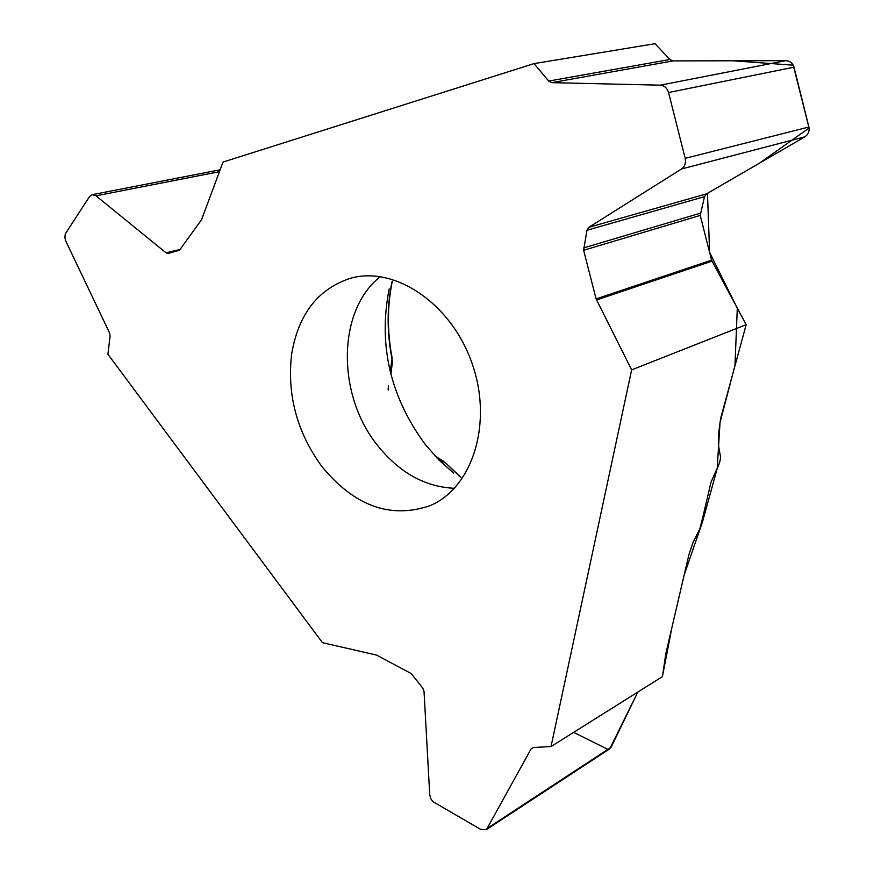 <?xml version="1.0" encoding="UTF-8"?>
<svg xmlns="http://www.w3.org/2000/svg" width="874" height="874" viewBox="0 0 874 874"><rect width="100%" height="100%" fill="white"/><g stroke="black" fill="none" stroke-linecap="round" stroke-linejoin="round"><path stroke-width="1.31" d="M703.242 515.376L710.988 482.284L715.937 470.977C719.226 464.728 720.733 459.844 720.46 456.326L719.04 448.777C717.838 441.894 718.428 431.548 720.821 417.739L746.178 324.658L631.64 369.877L551.024 746.56L662.416 676.64L665.78 653.807L688.909 554.728L693.104 542.208L699.866 528.857L703.242 515.376M389.17 288.933C378.136 344.957 390.208 396.862 425.398 444.637L438.824 459.888L453.682 473.162M390.197 371.461L392.186 358.351C387.149 331.891 387.182 306.195 392.295 281.242M436.88 457.889L445.281 463.012L443.402 461.232M392.339 362.273L391.902 358.58C386.898 332.415 386.898 306.905 391.902 282.084M551.024 746.56L533.369 747.489L531.064 748.952L486.479 829.568L480.569 829.339L432.696 801.524L430.609 798.333L429.724 794.728L424.032 691.41L422.798 688.133L411.206 673.57L376.585 655.085L322.462 642.685L107.917 354.254L110.091 336.064L109.534 332.885L65.932 241.377L64.938 237.979L65.244 233.97L89.498 196.628L92.218 194.683L96.009 195.831L166.016 252.794L168.343 253.449L179.52 250.161L201.533 219.756L223.023 162.061L534.003 63.616L655.041 43.7L669.845 59.508L673.035 60.907L785.792 60.656C789.976 60.907 792.707 63.092 794.007 67.189L808.887 127.014C809.663 131.231 808.297 134.52 804.768 136.868L706.596 193.842L704.488 196.661L700.238 215.408L711.556 260.157L746.178 324.658M291.708 353.686C298.515 314.094 318.027 288.977 350.256 278.336C394.666 265.434 451.377 303.518 472.036 363.333C493.198 422.95 472.637 488.096 429.877 505.718C390.372 519.123 354.352 506.024 321.796 466.432C296.843 432.04 286.814 394.458 291.708 353.686M611.024 747.401L637.801 692.088L609.801 748.767M460.926 477.226L445.762 463.144L460.085 476.811M534.003 63.616L548.697 81.064L551.778 82.659L660.318 85.171C664.393 85.554 667.135 88.012 668.544 92.524L685.194 158.347C686.101 162.99 684.877 166.53 681.523 168.977L588.879 227.295L586.978 230.255L583.624 250.281L596.112 298.897L631.64 369.877M548.697 81.064L669.845 59.508L672.904 60.907M551.778 82.659L673.035 60.907L733.111 60.776L793.231 65.179L809.073 128.03L759.79 162.968L707.481 193.318L709.612 252.444L737.306 308.205L734.958 365.54L720.023 422.568L717.215 468.508L702.543 521.723L684.102 575.234L671.953 627.357L662.416 676.64M607.889 749.379L573.65 732.357M388.417 385.718L388.143 390.055M380.343 276.621C337.058 310.488 336.632 394.786 377.448 445.303C399.298 472.605 424.961 486.938 454.458 488.293M531.064 748.952L533.424 747.489M488.02 827.864L611.068 747.303M660.318 85.171L785.792 60.656M668.544 92.524L794.007 67.189M685.194 158.347L808.887 127.014M681.523 168.977L804.768 136.868M588.879 227.295L706.596 193.842M586.978 230.255L704.488 196.661M583.548 247.954L700.238 213.234M583.624 250.281L700.238 215.408M596.112 298.897L711.556 260.157M596.527 300.001L711.949 261.173M96.009 195.831L219.44 171.686M166.016 252.794L180.645 249.374M443.599 461.352L435.121 456.031M392.382 361.978L390.94 374.433M609.713 748.821L486.479 829.568M220.15 169.785L92.218 194.683"/></g></svg>
